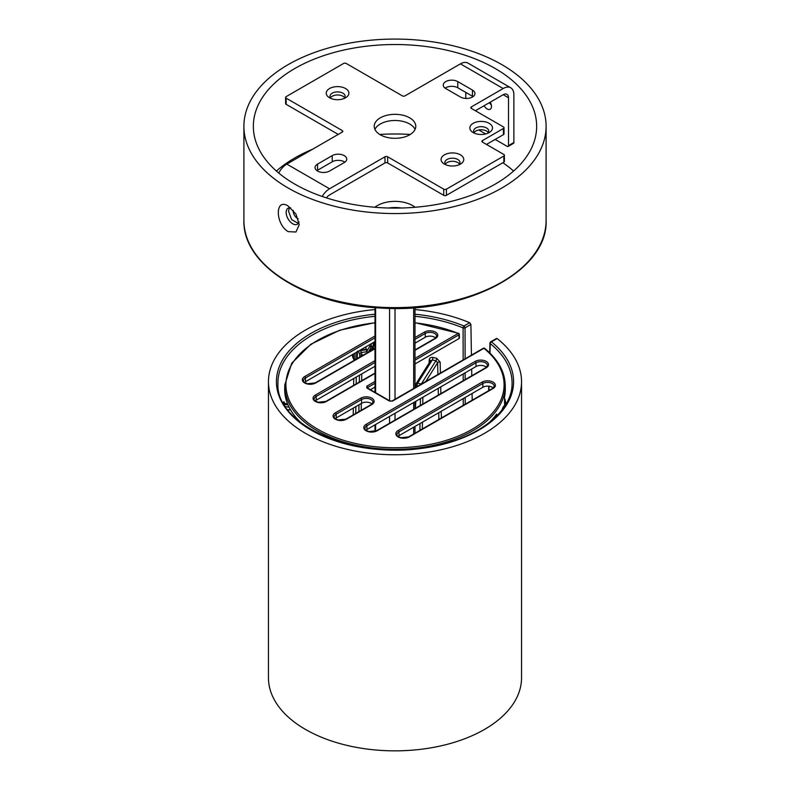 <?xml version="1.0" encoding="UTF-8"?>
<svg xmlns="http://www.w3.org/2000/svg" width="790" height="790" viewBox="0 0 790 790"><rect width="100%" height="100%" fill="white"/><g stroke="black" fill="none" stroke-linecap="round" stroke-linejoin="round"><path stroke-width="1.19" d="M482.483 140.581A1.886 1.086 -0 0 0 481.93 141.351A1.886 1.086 -0 0 0 482.483 142.121L482.483 140.581L503.447 128.474L503.447 134.646L486.482 144.432M471.393 108.428L471.393 106.887A1.886 1.086 -0 0 0 470.84 107.657A1.886 1.086 -0 0 0 471.393 108.428L503.447 126.933A1.886 1.086 180 0 1 504 127.704A1.886 1.086 180 0 1 503.447 128.474M503.447 134.646A1.886 1.086 -0 0 0 504 133.875L504 127.704M503.842 162.167A1.886 1.086 -0 0 0 504.395 161.397L504.395 155.235A1.886 1.086 180 0 1 503.842 156.005L503.842 162.167L446.419 195.328L446.419 189.156A1.886 1.086 180 0 1 443.743 189.156L443.743 195.328A1.886 1.086 -0 0 0 446.419 195.328M443.743 195.328L387.653 162.938L387.653 156.775A1.886 1.086 -0 0 0 384.987 156.775L384.987 162.938A1.886 1.086 180 0 1 387.653 162.938M326.448 197.885A7.554 4.365 120 0 1 329.558 194.942L384.987 162.938M342.248 130.557L342.248 132.098A1.886 1.086 -0 0 0 342.801 131.328A1.886 1.086 -0 0 0 342.248 130.557L286.158 98.167A1.886 1.086 180 0 1 285.605 97.397L285.605 103.569A1.886 1.086 -0 0 0 286.158 104.339L338.238 134.409M475.402 110.738L503.181 94.701A7.554 4.365 -60 0 1 506.953 94.326A7.554 4.365 -60 0 1 508.523 97.782L508.523 145.597A1.886 1.086 60 0 1 508.128 146.456A1.886 1.086 60 0 1 507.19 146.367L495.162 139.425M415.076 129.402A20.777 11.998 -0 0 0 395 120.495A20.777 11.998 -0 0 0 374.924 129.402M473.062 96.627A8.502 4.908 -0 0 0 472.459 96.242L457.766 87.759A8.502 4.908 -0 0 0 445.145 88.144M344.855 162.167A8.502 4.908 -0 0 0 332.235 161.782L317.541 170.265A8.502 4.908 -0 0 0 316.938 170.65M459.494 164.103A7.554 4.365 -0 0 0 452.433 161.279A7.554 4.365 -0 0 0 445.363 164.103M344.637 97.782A7.554 4.365 -0 0 0 337.567 94.968A7.554 4.365 -0 0 0 330.506 97.782M488.24 132.582A7.554 4.365 -0 0 0 481.169 129.758A7.554 4.365 -0 0 0 474.099 132.582M487.578 133.352A7.554 4.365 -0 0 0 488.724 131.031A7.554 4.365 -0 0 0 481.169 126.677A7.554 4.365 -0 0 0 473.615 131.031A7.554 4.365 -0 0 0 474.76 133.352M473.161 132.582L473.161 132.582A11.337 6.547 180 0 1 473.161 123.329A11.337 6.547 180 0 1 489.178 123.329A11.337 6.547 180 0 1 489.178 132.582A11.337 6.547 180 0 1 473.161 132.582M471.393 106.887L503.181 88.529A15.109 8.72 -60 0 1 510.735 87.789A15.109 8.72 -60 0 1 513.865 94.701L513.865 142.506L508.523 145.597M508.128 146.456L513.47 143.375A1.886 1.086 -120 0 0 513.865 142.506M489.435 102.641A6.123 3.535 -120 0 0 491.321 105.001M342.248 132.098L286.819 164.103A15.109 8.72 120 0 0 278.732 173.04M298.176 218.771A6.123 3.535 60 0 1 297.504 218.445A6.123 3.535 60 0 1 293.209 210.318M286.819 164.103L329.558 188.77L384.987 156.775M329.558 188.77A15.109 8.72 120 0 0 322.172 196.463M387.653 156.775L443.743 189.156M503.181 88.529L460.442 63.862L405.013 95.857A1.886 1.086 -0 0 1 402.347 95.857L346.257 63.477A1.886 1.086 180 0 0 343.581 63.477L286.158 96.627A1.886 1.086 180 0 0 285.605 97.397M446.419 189.156L503.842 156.005M482.483 142.121L503.842 154.465A1.886 1.086 180 0 1 504.395 155.235M329.558 97.782L329.558 97.782A11.337 6.547 180 0 1 329.558 88.529A11.337 6.547 180 0 1 345.585 88.529A11.337 6.547 180 0 1 345.585 97.782A11.337 6.547 180 0 1 329.558 97.782M444.415 164.103L444.415 164.103A11.337 6.547 180 0 1 444.415 154.85A11.337 6.547 180 0 1 460.442 154.85A11.337 6.547 180 0 1 460.442 164.103A11.337 6.547 180 0 1 444.415 164.103M380.306 134.794A20.777 11.998 180 0 1 374.223 126.321A20.777 11.998 180 0 1 395 114.323A20.777 11.998 180 0 1 415.777 126.321A20.777 11.998 180 0 1 402.949 137.401A20.777 11.998 180 0 1 380.306 134.794M472.459 90.08A8.502 4.908 180 0 1 474.948 93.546A8.502 4.908 180 0 1 469.704 98.078A8.502 4.908 180 0 1 460.442 97.012L445.748 88.529A8.502 4.908 180 0 1 443.259 85.063A8.502 4.908 180 0 1 448.513 80.531A8.502 4.908 180 0 1 457.766 81.597L472.459 90.08L472.459 96.242M332.235 155.62A8.502 4.908 180 0 1 341.487 154.554A8.502 4.908 180 0 1 346.741 159.086A8.502 4.908 180 0 1 344.252 162.552L329.558 171.035A8.502 4.908 180 0 1 320.296 172.102A8.502 4.908 180 0 1 315.052 167.569A8.502 4.908 180 0 1 317.541 164.103L332.235 155.62L332.235 161.782M465.784 98.434L465.784 92.391M460.442 63.862A15.109 8.72 -60 0 1 467.996 63.111L510.735 87.789M343.976 98.562A7.554 4.365 -0 0 0 345.131 96.242A7.554 4.365 -0 0 0 337.567 91.887A7.554 4.365 -0 0 0 330.013 96.242A7.554 4.365 -0 0 0 331.168 98.562M458.832 164.873A7.554 4.365 -0 0 0 459.987 162.552A7.554 4.365 -0 0 0 452.433 158.197A7.554 4.365 -0 0 0 444.869 162.552A7.554 4.365 -0 0 0 446.024 164.873M490.215 102.187A6.123 3.535 60 0 1 490.215 109.257A6.123 3.535 60 0 1 487.154 108.951A6.123 3.535 60 0 1 484.092 105.722M485.682 133.954L478.799 129.975M301.237 422.956A110.304 63.684 180 0 1 284.706 388.621L284.785 384.908A110.225 63.635 0 0 0 395 449.332A110.225 63.635 0 0 0 505.215 384.908L505.294 388.621A110.304 63.684 180 0 1 504.454 397.311L504.613 406.08M496.693 416.034L496.634 414.157A110.304 63.684 180 0 1 488.763 422.956M503.141 407.502L501.66 410.474M374.095 342.11L374.006 345.378A1.136 0.662 -178.5 0 1 373.206 346.188L373.137 346.613A1.136 1.076 33.3 0 0 374.026 345.684M369.858 344.559L369.878 346.02A1.136 1.076 29.7 0 0 371.201 346.909L371.26 346.484A1.136 0.672 179.1 0 1 369.878 346.02L366.896 351.254A1.136 0.899 155.1 0 0 367.281 351.886M368.101 352.162L368.219 352.143A1.136 1.076 -150.3 0 1 366.896 351.254L365.958 349.239A105.218 60.741 0 0 0 359.746 350.385M366.757 349.338L365.958 349.239L366.757 349.338M352.933 357.445A1.136 0.899 -24.9 0 1 352.686 356.912L352.686 356.981M357.386 351.165L357.208 358.216A1.136 0.662 -178.5 0 1 357.248 358.403L357.248 358.403A1.136 0.662 -178.5 0 1 357.139 358.67M356.606 358.976A1.136 0.662 -178.5 0 1 356.527 358.996L356.527 359.025A105.386 60.84 0 0 0 355.125 359.322A1.136 0.672 179.2 0 1 353.594 358.887A1.136 0.899 155.1 0 0 353.663 359.174A1.136 1.136 0 0 0 354.947 359.806L355.036 353.11M354.69 359.628L355.332 359.717M356.705 352.152L356.527 358.996M365.918 346.82L365.958 349.239M371.952 404.016A6.606 3.812 0 0 0 361.613 403.285L336.234 417.94A6.606 3.812 0 0 0 335.246 418.67M493.207 387.989A6.606 3.812 0 0 0 482.868 387.258L399.009 435.675A6.606 3.812 0 0 0 398.012 436.406M486.363 367.261A6.606 3.812 0 0 0 476.024 366.53L366.955 429.503A6.606 3.812 0 0 0 365.968 430.234M374.993 341.586L305.523 381.698A6.606 3.812 0 0 0 304.525 382.429M374.993 366.264L316.207 400.204A6.606 3.812 0 0 0 315.21 400.935M415.007 322.863A109.099 62.983 180 0 1 458.18 333.439A1.136 0.652 60 0 1 458.98 334.802A1.136 0.652 -1.9 0 0 459.316 334.318A1.136 1.136 0 0 0 458.615 333.311A1.136 0.533 112.3 0 0 458.18 333.439L415.007 358.364M458.842 333.815A1.136 0.533 112.3 0 0 458.615 333.311L415.007 322.656M415.007 360.191L458.98 334.802L458.96 337.518M367.31 388.009L367.409 387.959A1.136 0.652 120 0 0 366.837 388.018L389.391 401.043A1.136 0.652 -60 0 1 389.954 400.984L392.028 400.984A1.136 0.652 60 0 1 392.6 401.043L483.934 348.301A1.136 0.751 -50.9 0 1 484.655 348.351A1.136 1.136 0 0 0 483.371 348.252A1.136 0.652 60 0 1 483.934 348.301A109.099 62.983 180 0 1 444.721 440.84A109.099 62.983 180 0 1 291.757 405.122A109.099 62.983 180 0 1 374.993 322.863M374.993 381.461L366.837 386.172A1.136 0.652 60 0 1 367.646 387.544L374.993 383.298M459.109 338.515L415.007 363.973M374.993 387.08L370.431 389.707M435.616 337.962A6.606 3.812 0 0 0 425.277 337.231L415.007 343.156M465.113 358.788L465.043 327.83L470.899 324.453L469.675 322.715L463.967 326.003A1.511 0.721 112.4 0 0 463.088 327.929A1.511 0.839 -0.1 0 0 465.043 327.83A1.511 0.869 -120 0 0 463.967 326.003A118.589 68.463 0 0 0 415.007 314.213M415.007 316.306A117.078 67.594 180 0 1 463.088 327.929L463.157 359.914M463.187 373.947L463.197 380.711M463.236 398.594L463.246 405.359M489.682 352.824L489.958 343.067A1.511 0.879 1.6 0 0 490.235 343.601A1.511 1.007 -51.1 0 1 491.469 341.882A1.511 0.869 -120 0 0 490.709 341.803A1.511 1.511 0 0 0 489.958 343.028M374.993 314.213A118.589 68.463 0 0 0 282.435 403.226A118.589 68.463 0 0 0 448.74 442.726A118.589 68.463 0 0 0 491.469 341.882L496.258 339.088M488.931 390.527L489.05 386.241M489.978 353.11L490.235 343.601A117.078 67.594 180 0 1 512.068 383.743C512.275 410.909 479.214 437.571 433.029 446.241C361.07 462.338 275.572 426.975 277.932 383.743A117.078 67.594 180 0 1 374.993 316.306M470.899 324.453L471.423 355.144M471.66 369.049L471.778 375.764M472.074 393.489L472.193 400.194M441.393 417.979L441.245 411.284M440.85 393.618L440.702 386.922M440.395 373.058L440.149 362.087L436.613 358.216A116.268 67.12 0 0 0 432.91 357.435C430.738 357.199 429.513 357.979 429.237 359.786L429.108 363.035M354.029 359.618L354.009 360.477M353.742 378.529L353.644 385.362M353.318 408.075L353.219 414.908M284.39 403.344A1.886 1.126 -1.8 0 1 284.4 403.315C284.272 401.636 283.877 401.34 283.225 402.426A116.268 67.12 0 0 0 283.126 402.614M506.044 404.134L504.909 399.009A116.268 67.12 0 0 0 504.474 398.288M284.598 405.151A114.372 66.034 180 0 1 285.042 404.243A1.886 1.481 26.4 0 1 283.225 402.426M287.916 404.687L285.713 404.717M284.311 403.631A1.886 1.126 -1.8 0 0 284.311 403.68L284.252 403.107L287.748 404.292M504.504 400.046A1.886 1.462 149.1 0 0 504.909 399.009M506.025 404.105A1.886 1.047 0.6 0 0 504.563 403.404M430.56 360.744A1.886 1.076 2.2 0 0 429.237 359.786M430.451 361.218L432.288 359.983A114.372 66.034 180 0 1 435.932 360.754A1.886 0.553 102.5 0 0 436.613 358.216M432.91 357.435A1.886 0.504 -78.7 0 1 432.288 359.983L417.653 383.199A1.886 1.452 -147.8 0 0 415.886 384.335A1.886 0.928 4.2 0 0 415.777 384.602A1.886 0.928 4.2 0 0 417.011 385.579A1.886 0.523 -78.1 0 1 417.653 383.199L421.297 383.97A1.886 0.523 101.9 0 0 421.198 384.138M421.445 383.999A1.886 1.452 -147.8 0 0 421.297 383.97L435.932 360.754L437.64 362.728L437.897 374.5M440.149 362.087A1.886 1.047 -1.3 0 0 437.64 362.728L425.83 381.471M497.167 338.584A126.548 73.065 180 0 1 521.548 381.698A126.548 73.065 180 0 1 443.427 449.194A126.548 73.065 180 0 1 305.523 433.354A126.548 73.065 180 0 1 268.452 381.698A126.548 73.065 180 0 1 374.993 309.552M415.007 309.552A126.548 73.065 180 0 1 469.675 322.715M367.034 351.688L361.553 352.528A1.886 1.491 155.1 0 0 359.726 354.325A1.886 1.057 0.9 0 0 362.047 355.105L360.684 350.651M505.067 405.685A1.886 1.886 0 0 0 503.368 406.781A1.886 1.491 24.9 0 1 504.859 406.011M521.548 381.698L521.548 677.79A126.548 73.065 180 0 1 443.427 745.286A126.548 73.065 180 0 1 305.523 729.456A126.548 73.065 180 0 1 268.452 677.79L268.452 381.698M401.389 208.017A24.934 14.398 0 0 0 388.611 208.017M312.465 149.29A141.657 81.785 0 0 0 294.838 157.931A141.657 81.785 0 0 0 276.401 171.035M513.599 171.035A141.657 81.785 0 0 0 502.855 162.74M410.267 134.458A141.657 81.785 0 0 0 379.733 134.458M415.135 207.266A24.934 14.398 0 0 0 377.373 205.588A24.934 14.398 0 0 0 374.865 207.266M288.153 64.632A151.097 87.236 180 0 1 452.828 45.721A151.097 87.236 180 0 1 546.097 126.321A151.097 87.236 180 0 1 395 213.557A151.097 87.236 180 0 1 243.903 126.321A151.097 87.236 180 0 1 288.153 64.632M288.153 231.648C275.038 223.886 275.038 197.322 288.153 206.042L295.964 214.09L299.242 224.637L295.964 232.003L288.153 231.648M290.74 207.879A9.253 5.342 -120 0 0 288.074 208.205A9.253 5.342 -120 0 0 288.074 218.899A9.253 5.342 -120 0 0 297.326 224.242A9.253 5.342 -120 0 0 298.995 221.911M289.367 207.8L288.508 211.088L291.658 219.669L298.294 223.373M294.838 68.483A141.657 81.785 180 0 1 449.214 50.758A141.657 81.785 180 0 1 536.657 126.321A141.657 81.785 180 0 1 395 208.096A141.657 81.785 180 0 1 253.343 126.321A141.657 81.785 180 0 1 294.838 68.483M286.158 104.339L286.158 98.167M317.541 170.265L317.541 164.103M457.766 87.759L457.766 81.597M503.181 94.701L508.523 97.782M492.723 419.727L492.703 418.967M374.993 347.985A105.218 60.741 0 0 0 372.465 348.291M368.515 352.103L371.201 346.909L373.137 346.613L370.164 351.155M373.305 342.564L373.206 346.188L371.26 346.484L371.221 343.769M353.525 353.979L353.594 358.887L352.241 354.72M335.375 412.815A1.136 0.652 60 0 1 336.185 414.187L361.553 399.543A1.136 0.652 -120 0 0 360.754 398.17L335.375 412.815A7.821 4.513 0 0 0 335.375 419.204A7.821 4.513 0 0 0 346.445 419.204L371.813 404.549A7.821 4.513 0 0 0 371.813 398.17A7.821 4.513 0 0 0 360.754 398.17M361.613 403.285L361.553 399.543A6.685 3.861 180 0 1 368.881 398.713A6.685 3.861 180 0 1 372.979 402.317L371.251 404.5A1.136 0.652 60 0 1 371.813 404.549M371.251 404.5L345.872 419.144A1.136 0.652 60 0 1 346.445 419.204M345.872 419.144L338.11 419.984C334.753 418.522 333.459 417.515 334.219 416.962A6.685 3.861 180 0 1 336.185 414.187L336.234 417.94M389.391 401.043L392.6 401.043M366.837 386.172L366.837 388.018M493.079 388.522A7.821 4.513 0 0 0 493.079 382.133A7.821 4.513 0 0 0 482.009 382.133L398.15 430.55A7.821 4.513 0 0 0 398.15 436.939A7.821 4.513 0 0 0 409.21 436.939L493.079 388.522A1.136 0.652 60 0 0 492.506 388.463L408.647 436.88A1.136 0.652 60 0 1 409.21 436.939M374.993 335.967L304.663 376.573A7.821 4.513 0 0 0 304.663 382.962A7.821 4.513 0 0 0 315.724 382.962L374.993 348.746M374.993 360.645L315.348 395.079A7.821 4.513 0 0 0 315.348 401.468A7.821 4.513 0 0 0 326.408 401.468L374.993 373.423M415.007 350.316L435.478 338.495A7.821 4.513 0 0 0 435.478 332.116A7.821 4.513 0 0 0 424.418 332.116L415.007 337.537M377.156 430.767L486.225 367.804A7.821 4.513 0 0 0 486.225 361.415A7.821 4.513 0 0 0 475.165 361.415L366.096 424.378A7.821 4.513 0 0 0 366.096 430.767A7.821 4.513 0 0 0 377.156 430.767A1.136 0.652 60 0 0 376.593 430.718L368.821 431.557C365.474 430.086 364.18 429.079 364.941 428.536A6.685 3.861 180 0 1 366.896 425.751A1.136 0.652 -120 0 0 366.096 424.378M482.009 382.133A1.136 0.652 60 0 1 482.809 383.506A6.685 3.861 180 0 1 490.146 382.676A6.685 3.861 180 0 1 494.234 386.28L492.506 388.463M408.647 436.88L400.876 437.719C397.528 436.258 396.234 435.25 396.995 434.697A6.685 3.861 180 0 1 398.95 431.923A1.136 0.652 -120 0 0 398.15 430.55M399.009 435.675L398.95 431.923L482.809 383.506L482.868 387.258M486.225 367.804A1.136 0.652 -120 0 0 485.662 367.745L376.593 430.718M366.955 429.503L366.896 425.751L475.965 362.788A1.136 0.652 -120 0 0 475.165 361.415M476.024 366.53L475.965 362.788A6.685 3.861 180 0 1 483.292 361.958A6.685 3.861 180 0 1 487.391 365.563L485.662 367.745M374.993 348.36L315.161 382.903A1.136 0.652 60 0 1 315.724 382.962M315.161 382.903L307.389 383.743C304.041 382.281 302.738 381.274 303.508 380.731A6.685 3.861 180 0 1 305.463 377.946A1.136 0.652 -120 0 0 304.663 376.573M305.523 381.698L305.463 377.946L374.993 337.804M435.478 338.495A1.136 0.652 -120 0 0 434.915 338.446L415.007 349.931M374.993 373.038L325.845 401.409A1.136 0.652 60 0 1 326.408 401.468M325.845 401.409L318.074 402.248C314.716 400.787 313.423 399.779 314.193 399.236A6.685 3.861 180 0 1 316.148 396.452A1.136 0.652 -120 0 0 315.348 395.079M415.007 339.374L425.218 333.479A1.136 0.652 -120 0 0 424.418 332.116M316.207 400.204L316.148 396.452L374.993 362.482M425.277 337.231L425.218 333.479A6.685 3.861 180 0 1 432.545 332.659A6.685 3.861 180 0 1 436.633 336.264L434.915 338.446M355.757 413.447L355.856 406.613M356.181 383.901L356.27 377.067M358.295 351.234L359.726 354.325L359.687 357.199M359.42 375.25L359.322 382.084M358.976 404.806L358.877 411.639M465.201 404.223L465.192 397.459M465.152 379.585L465.142 372.821M287.659 409.595L290.651 410.059M289.081 407.186L285.555 406.633M416.942 386.596L417.011 385.579L418.256 385.846M422.324 428.98L422.443 422.137M422.759 404.065L422.877 397.222M420.448 398.624L420.329 405.468M420.013 423.549L419.895 430.392M415.333 408.341L415.856 401.271M438.203 388.364L438.351 395.059M438.736 412.736L438.875 419.431M362.037 355.846L362.047 355.105L363.795 354.829M361.218 410.287L361.326 403.453M361.662 380.731L361.761 373.897M243.903 220.39C242.421 265.084 305.809 304.891 380.958 308.041C465.962 314.025 548.349 271.158 546.097 220.39A151.097 87.236 180 0 1 395 307.626A151.097 87.236 180 0 1 243.903 220.39L243.903 126.321M389.559 308.367L389.559 400.747M389.559 416.458L389.559 423.233M395.02 420.073L395.02 413.298M395.02 399.256L395.02 308.426M375.596 431.192L375.596 424.516M375.596 392.689L375.596 307.695M413.684 307.754L413.684 388.483M413.684 402.525L413.684 409.299M413.684 427.202L413.684 433.977M491.923 420.408L491.903 419.826M370.846 350.76L373.858 346.158A1.136 1.136 0 0 0 374.045 345.566L374.134 342.08M372.139 348.785L374.816 348.459M366.007 349.486L366.965 351.55A1.136 1.136 0 0 0 368.16 352.192L368.436 352.143M358.541 351.086L366.086 349.664M352.222 354.74L352.666 356.952A1.136 1.136 0 0 0 352.755 357.208L353.663 359.174M357.218 358.63A1.136 1.136 0 0 0 357.248 358.403L357.426 351.283M459.316 334.318L459.434 338.031M389.954 400.984L367.409 387.959M483.371 348.252L392.028 400.984M484.655 348.351C497.888 359.243 504.741 371.418 505.215 384.908M374.993 322.646L339.69 330.22L310.825 344.262L291.757 363.193L284.785 384.908M496.525 338.446L490.709 341.803M488.625 390.704L488.753 386.201M430.649 360.596L416.053 383.733A1.886 1.886 0 0 0 415.777 384.602L415.57 387.396M502.549 408.539L503.368 406.781M546.097 220.39L546.097 126.321M374.993 431.399L374.993 424.862M374.993 392.344L374.993 307.656M415.007 433.206L415.007 426.432M415.007 408.539L415.007 401.755M415.007 387.712L415.007 307.646"/></g></svg>
